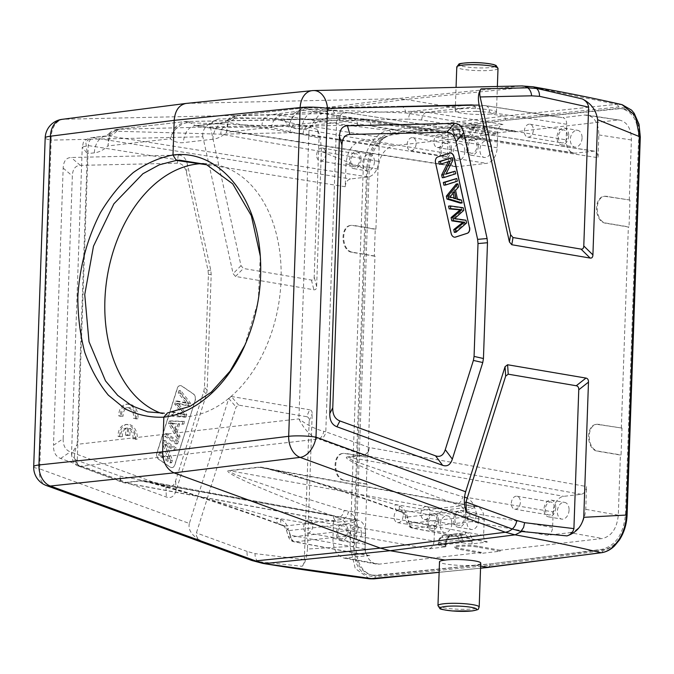 <?xml version="1.0" encoding="UTF-8"?>
<svg xmlns="http://www.w3.org/2000/svg" width="674" height="674" viewBox="0 0 674 674"><rect width="100%" height="100%" fill="white"/><g stroke="black" fill="none" stroke-linecap="round" stroke-linejoin="round"><path stroke-width="0.51" stroke-dasharray="3.37 2.53" d="M135.28 418.259A8.492 6.108 83.5 0 0 128.279 407.593A8.492 6.108 83.5 0 0 123.123 416.195L120.478 415.748A12.132 8.728 -96.5 0 1 127.858 403.979A12.132 8.728 -96.5 0 1 137.926 418.714L133.604 418.453A8.492 6.108 83.5 0 0 126.602 407.787A8.492 6.108 83.5 0 0 121.455 416.389L123.123 416.195M195.064 400.373A4.853 3.488 83.5 0 0 193.177 393.86L181.845 386.151A4.853 3.488 83.5 0 0 179.933 385.638A4.853 3.488 83.5 0 0 177.245 388.258L156.89 452.869A4.853 3.488 83.5 0 0 158.769 459.373L170.109 467.082A4.853 3.488 83.5 0 0 172.013 467.596A4.853 3.488 83.5 0 0 174.701 464.976L195.224 400.356L174.869 464.959A4.853 3.488 -96.5 0 1 172.182 467.579A4.853 3.488 -96.5 0 1 170.269 467.065L158.938 459.356A4.853 3.488 -96.5 0 1 157.059 452.844L177.414 388.241A4.853 3.488 -96.5 0 1 180.101 385.621A4.853 3.488 -96.5 0 1 182.014 386.135L193.345 393.843A4.853 3.488 -96.5 0 1 195.224 400.356M63.171 438.715C63.019 445.581 65.395 449.971 70.307 451.883L165.947 486.771C170.556 488.355 173.799 486.299 175.678 480.604L203.801 391.358L204.475 387.339L208.418 274.495L208.03 270.299L186.437 172.603C184.971 166.335 181.913 163.209 177.245 163.209L80.307 165.366C75.328 165.593 72.674 169.123 72.345 175.965L63.171 438.715L53.49 445.295C53.339 452.161 55.715 456.551 60.626 458.463L166.301 497.016C170.918 498.591 174.162 496.536 176.032 490.841L206.48 394.239L207.145 390.229L211.189 274.444L210.81 270.249L187.431 164.498C185.973 158.238 182.907 155.104 178.239 155.113L71.141 157.489C66.153 157.716 63.499 161.246 63.171 168.087L53.49 445.295M129.888 435.455L127.26 435.008L127.504 427.998A8.492 6.108 83.5 0 0 122.415 436.6L119.761 436.145A12.132 8.728 -96.5 0 1 127.15 424.376A12.132 8.728 -96.5 0 1 137.218 439.111L134.564 438.664A8.492 6.108 83.5 0 0 130.133 428.445L129.888 435.455L128.212 435.648L125.583 435.202L127.26 435.008M179.756 403.701A2435.558 1751.987 -96.5 0 1 189.638 405.622L190.43 403.103L180.649 390.44L179.857 392.959A541.744 389.698 83.5 0 0 188.408 403.212A175.164 125.996 83.5 0 0 186.1 402.648L177.329 400.988L176.394 403.97L184.845 414.721A70.804 50.929 83.5 0 0 182.081 413.971L173.884 411.94L173.092 414.426L186.041 417.021L186.791 414.636A4995.654 3593.574 83.5 0 0 178.265 403.355A33.279 23.935 83.5 0 0 179.756 403.701L178.079 403.894A33.279 23.935 -96.5 0 1 176.588 403.541A4995.654 3593.574 -96.5 0 1 185.123 414.83L184.373 417.214L171.423 414.62L172.207 412.126L180.413 414.165A70.804 50.929 -96.5 0 1 183.168 414.914L174.718 404.156L175.653 401.182L184.432 402.833A175.164 125.996 -96.5 0 1 186.732 403.406A541.744 389.698 -96.5 0 1 178.189 393.144L178.981 390.634L188.754 403.288L187.962 405.815A2435.558 1751.987 83.5 0 0 178.079 403.894M178.399 441.268L167.068 433.559L166.284 436.027L177.624 443.736L178.399 441.268L176.731 441.453L175.948 443.93L164.616 436.221L165.391 433.753L176.731 441.453M176.259 448.058L164.928 440.349L164.127 442.885L169.941 458.733L161.035 452.684L160.294 455.051L171.634 462.76L172.426 460.224L166.604 444.368L175.518 450.426L176.259 448.058L174.591 448.252L173.841 450.62L164.936 444.562L170.758 460.418L169.958 462.954L158.617 455.245L159.367 452.877L168.264 458.927L162.451 443.079L163.251 440.543L174.591 448.252M184.659 421.418L171.061 420.871L170.227 423.533L179.158 438.875L180.042 436.061L177.296 431.554L179.747 423.752L183.833 424.039L184.659 421.418L182.983 421.612L182.157 424.232L178.079 423.946L175.619 431.748L178.366 436.255L177.481 439.069L168.551 423.727L169.393 421.065L182.983 421.612M186.791 414.636L185.123 414.83M178.265 403.355L176.588 403.541M186.041 417.021L184.373 417.214M173.092 414.426L171.423 414.62M172.207 412.126L173.884 411.94M180.413 414.165L182.081 413.971M184.845 414.721L183.168 414.914M176.394 403.97L174.718 404.156M175.653 401.182L177.329 400.988M184.432 402.833L186.1 402.648M188.408 403.212L186.732 403.406M179.857 392.959L178.189 393.144M180.649 390.44L178.981 390.634M190.43 403.103L188.754 403.288M187.962 405.815L189.638 405.622M166.284 436.027L164.616 436.221M177.624 443.736L175.948 443.93M167.068 433.559L165.391 433.753M179.747 423.752L178.079 423.946M183.833 424.039L182.157 424.232M172.721 423.617A18.569 13.354 -96.5 0 1 170.185 423.154A124.471 89.541 -96.5 0 1 174.633 430.155L176.63 423.828L172.721 423.617L176.63 423.828M178.307 423.634L176.31 429.961L174.633 430.164M176.31 429.961A124.471 89.541 83.5 0 0 171.862 422.96L170.185 423.154M171.862 422.96A18.569 13.354 83.5 0 0 174.389 423.424M177.296 431.554L175.619 431.748M180.042 436.061L178.366 436.255M179.158 438.875L177.481 439.069M170.227 423.533L168.551 423.727M171.061 420.871L169.393 421.065M166.604 444.368L164.936 444.562M175.518 450.426L173.841 450.62M172.426 460.224L170.758 460.418M171.634 462.76L169.958 462.954M160.294 455.051L158.617 455.245M161.035 452.684L159.367 452.877M169.941 458.733L168.264 458.927M164.127 442.885L162.451 443.079M164.928 440.349L163.251 440.543M238.63 405.116L231.317 396.464L228.764 398.41L189.352 523.462L39.707 468.877L51.182 140.125L202.857 136.763L233.12 273.661L235.504 276.45L313.873 289.769C315.592 290.014 316.51 288.961 316.628 286.618L321.346 151.423L363.261 168.365L350.05 546.454L307.462 549.024L312.188 413.828C312.231 411.469 311.396 410.121 309.678 409.784L306.662 416.684L238.63 405.116L236.077 407.062L196.412 532.932C195.612 536.302 197.962 539.461 203.464 542.401L249.388 559.159A19.411 12.688 -70 0 0 251.697 560.439M231.317 396.464L309.678 409.784M218.25 119.02C212.563 121.286 210.002 124.243 210.549 127.892L241.014 265.682L243.398 268.471L311.43 280.039C313.157 280.283 314.076 279.23 314.194 276.888L319.038 138.069L271.454 127.529L272.54 122.634L275.118 118.851L274.326 118.7L264.789 117.992L218.25 119.02C206.884 123.544 201.753 129.459 202.857 136.763M258.049 561.535C255.977 559.867 254.974 557.221 255.033 553.615L247.173 551.45A9.706 6.344 110 0 0 249.388 559.159L258.841 561.669L302.129 566.295C304.85 563.885 306.628 558.123 307.462 549.024M186.15 103.425L312.904 90.602L520.935 85.986L396.042 98.741L405.841 99.466L280.999 115.364L274.326 118.691M189.352 523.462C187.76 530.202 192.461 536.521 203.464 542.401M306.662 416.684C308.38 417.021 309.214 418.369 309.164 420.728L304.319 559.546C303.966 563.135 303.233 565.385 302.129 566.295M533.193 86.794L530.733 86.71L616.634 104.327L503.925 116.139L389.041 130.444C376.058 131.674 363.766 149.763 363.261 168.365L366.673 168.466L353.471 546.555L350.05 546.454L355.24 568.485L369.47 578.798M374.053 578.781A2.426 1.736 84.3 0 0 375.224 576.75L490.006 565.292L602.809 550.633C616.533 546.976 624.41 535.173 626.441 515.231L639.643 137.142C639.011 117.546 631.9 107.511 618.302 107.023L505.593 118.835L505.551 120.275L391.24 134.514C377.55 138.119 369.689 149.679 367.667 169.191L354.524 545.603C354.785 562.158 360.506 571.999 371.686 575.116L375.848 575.251L490.057 563.852L490.006 565.292L488.549 567.398M321.346 151.423C321.169 141.793 319.847 134.429 317.387 129.324L319.038 138.069M317.387 129.324L275.118 118.851M490.773 113.906C479.003 115.574 454.327 113.4 455.245 110.772C455.354 109.963 457.258 109.323 460.957 108.834C472.71 107.469 497.387 109.811 496.468 112.213C496.367 112.946 494.463 113.51 490.773 113.906L503.925 116.139L505.601 118.835L390.709 133.14A2.426 1.727 -97.1 0 0 389.041 130.444C350.219 125.777 314.202 120.747 280.999 115.364L271.201 114.639L396.042 98.741L186.951 103.375L63.171 119.256L271.201 114.639A19.411 13.455 -91.3 0 0 264.789 117.992A9.706 6.723 88.7 0 0 262.001 126.754L271.454 127.529M460.957 108.834L405.841 99.466L530.733 86.71L520.935 85.986A19.411 13.455 -91.3 0 1 521.676 85.935M622.346 104.731L616.634 104.327A2.426 1.761 -96 0 1 618.302 107.023M371.703 575.116L373.11 575.352A32.529 22.116 99.6 0 0 377.238 575.486L490.411 563.911L602.295 549.268C615.741 545.62 623.467 534.035 625.464 514.515L638.607 138.103C638.362 121.547 632.751 111.732 621.773 108.649L617.687 108.522L505.551 120.275L392.622 134.749A32.529 22.116 99.6 0 0 369.259 169.46L356.116 545.873L354.524 545.595M373.11 575.352A32.529 22.116 99.6 0 1 356.116 545.873M621.79 108.657L623.197 108.893A32.529 22.116 99.6 0 0 619.077 108.758L505.896 120.334M623.197 108.893A32.529 22.116 99.6 0 1 640.19 138.372L638.607 138.111M490.411 563.911L603.685 549.504A32.529 22.116 99.6 0 0 627.047 514.784L640.19 138.372M332.922 538.358C333.082 549.386 336.832 555.974 344.195 558.131L368.83 555.603C366.378 554.887 365.123 552.688 365.072 549.015L365.62 533.42A14.567 9.908 -80.4 0 0 358.088 520.227A14.567 9.908 -80.4 0 0 356.074 520.159L337.48 522.148C335.029 521.432 333.773 519.233 333.723 515.559L332.922 538.358L364.912 544.263C365.072 555.292 368.821 561.88 376.185 564.037L379.235 564.138L481.472 552.402L481.438 553.362L500.192 551.206L500.226 550.245L602.463 538.518C611.647 536.159 616.921 528.382 618.294 515.189L620.392 455.043L597.754 451.243C586.254 450.021 585.234 424.906 596.659 424.308L622.001 428.083L621.057 454.967L620.392 455.043M621.327 428.159L628.353 227.012L605.715 223.22C594.215 221.999 593.196 196.875 604.62 196.277L629.963 200.052L629.027 226.936L628.353 227.012M629.289 200.127L631.395 139.981C631.218 128.776 627.368 122.171 619.844 120.166L584.526 115.043L562.841 117.655C565.343 118.321 566.632 120.528 566.691 124.26L566.143 139.855A14.567 9.908 -80.4 0 0 573.835 153.074A14.567 9.908 -80.4 0 0 575.697 153.108L594.19 151.111C596.701 151.776 597.981 153.984 598.04 157.716L598.841 134.918C598.664 123.704 594.813 117.099 587.29 115.094L584.526 115.043M364.912 544.263L367.018 484.117L366.344 484.193L367.288 457.309L367.953 457.233L374.98 256.086L374.306 256.162L375.25 229.286L375.915 229.202L378.021 169.064C379.386 155.863 384.66 148.086 393.843 145.727L496.081 134L496.115 133.039L514.869 130.882L514.835 131.843L617.081 120.115M622.001 428.083L597.324 424.232C585.9 424.822 586.928 449.946 598.428 451.167L621.057 454.967M629.963 200.052L605.294 196.201C593.861 196.8 594.889 221.923 606.389 223.145L629.027 226.936M569.943 532.679C579.118 530.32 584.392 522.544 585.765 509.342L586.557 486.544C586.102 490.942 584.341 493.536 581.283 494.32L563.708 496.334A14.567 9.908 -80.4 0 0 553.152 511.903L552.604 527.489C552.149 531.896 550.397 534.482 547.33 535.274L569.943 532.679L602.463 538.518M496.081 134L473.62 130.453C470.873 129.998 469.466 129.509 469.416 128.987C468.952 127.411 484.454 126.948 492.374 128.296L492.408 127.335L514.869 130.882M496.115 133.039L473.654 129.492C470.907 129.037 469.5 128.549 469.449 128.026C468.986 126.451 484.488 125.987 492.408 127.335M514.835 131.843L492.374 128.296M361.828 140.596C352.645 142.955 347.371 150.732 345.998 163.925L345.206 186.732C345.661 182.334 347.422 179.739 350.48 178.955L368.055 176.942A14.567 9.908 -80.4 0 0 378.611 161.372L379.159 145.778C379.614 141.38 381.374 138.785 384.433 138.002L361.828 140.596L393.843 145.727M367.018 484.117L344.751 480.276C333.445 479.037 332.451 453.914 343.689 453.332L367.288 457.309M366.344 484.193L344.085 480.351C332.771 479.113 331.785 453.99 343.015 453.417L345.021 453.476M367.953 457.233L345.695 453.391M374.98 256.086L352.713 252.253C341.406 251.006 340.412 225.883 351.651 225.31L375.25 229.286M374.306 256.162L352.047 252.329C340.732 251.082 339.747 225.958 350.986 225.386L352.982 225.445M375.915 229.202L353.656 225.369M78.344 466.004C74.772 465.296 72.497 461.404 71.511 454.318L75.564 459.794L78.302 465.928L80.29 466.349C73.837 463.375 72.792 456.037 77.173 444.334L71.511 454.318L82.245 147.084L87.317 153.647L85.766 142.046L90.939 137.698L108.944 136.005L113.021 134.547L116.754 131.236L114.917 131.16L118.06 129.265L294.765 124.875L308.431 125.827L384.433 138.002M179.326 160.142L88.252 145.55L82.245 147.075C84.082 141.826 81.419 141.119 90.939 137.69L106.189 135.937A19.411 13.96 -96.5 0 1 108.944 136.005L368.055 176.942M307.209 109.095L303.233 107.966L294.201 113.165L288.851 125.162C292.474 115.279 298.599 109.921 307.209 109.095L309.046 109.171L314.32 112.128L332.004 110.401L329.064 110.368L318.777 115.271L309.054 128.203L298.902 418.883C304.176 429.507 310.739 436.213 318.608 439.001C321.178 438.033 322.913 435.471 323.832 431.301C315.483 429.195 307.167 425.058 298.902 418.883L77.173 444.334L87.317 153.647L94.368 152.838A37.104 25.233 -80.4 0 0 107.899 145.929L109.34 133.435L114.917 131.16M379.159 145.778L303.157 133.604A7.279 5.004 99.1 0 1 308.431 125.827L366.092 119.205L352.207 118.279L294.765 124.875A7.279 5.089 -91.2 0 0 290.182 132.694L220.87 134.185L116.754 131.236A7.279 4.162 88 0 1 119.273 129.231M378.611 161.372L220.87 134.185A7.279 5.089 88.8 0 1 225.453 126.358M443.366 131.245L444.284 131.262C446.795 131.927 448.075 134.126 448.134 137.867L447.587 153.461A14.567 9.908 -80.4 0 0 455.279 166.68A14.567 9.908 -80.4 0 0 457.141 166.714L486.611 163.335A14.567 9.908 -80.4 0 0 497.168 147.766L497.707 132.18C498.17 127.774 499.923 125.187 502.989 124.395L486.552 126.282L476.737 125.204L453.442 127.883L460.468 129.147L443.366 131.245L366.092 119.205A7.279 4.912 98.9 0 1 367.069 119.231A7.279 4.912 98.9 0 1 370.86 125.827L448.134 137.867M357.667 124.951A7.279 4.996 -91.3 0 0 352.553 118.262A7.279 4.996 -91.3 0 0 352.207 118.279L281.732 119.896A7.279 4.996 88.7 0 1 282.052 119.879A7.279 4.996 88.7 0 1 287.2 126.569L357.667 124.951L370.86 125.827M281.732 119.896L186.706 121.488A7.279 5.805 89.7 0 1 187.153 121.463A7.279 5.805 89.7 0 1 190.498 122.778L287.2 126.569L447.587 153.461M188.653 122.702L190.498 122.778L195.494 125.684L198.03 125.777A19.411 13.96 83.5 0 0 195.266 125.718A19.411 13.96 83.5 0 0 183.454 142.618A37.104 25.233 -80.4 0 1 170.295 138.768C172.199 129.745 182.46 122.272 188.653 122.702L184.676 121.573L175.644 126.763L170.295 138.768L107.899 145.929L110.022 134.303L117.175 129.324L185.906 121.488L352.519 118.262L367.001 119.222L444.276 131.262M227.896 119.812L224.737 122.331A19.411 13.96 -96.5 0 0 212.925 139.232A37.104 25.233 -80.4 0 0 226.456 132.323L227.905 119.812L236.616 115.658L303.233 107.975L235.732 115.717L413.322 111.269L426.987 112.221L484.648 105.599L470.755 104.681L413.322 111.269A7.279 5.089 -91.2 0 0 408.739 119.096L339.426 120.579L233.474 117.554M455.279 166.68L195.266 125.718L224.737 122.331A19.411 13.96 -96.5 0 1 227.5 122.398L231.578 120.949L235.31 117.63A7.279 4.162 88 0 1 237.829 115.625M497.168 147.766L339.426 120.579A7.279 5.089 88.8 0 1 344.01 112.752M400.634 106.273A7.279 4.996 88.7 0 1 405.748 112.962L476.223 111.345A7.279 4.996 -91.3 0 0 471.109 104.655A7.279 4.996 -91.3 0 0 470.755 104.681L400.289 106.298A7.279 4.996 88.7 0 1 400.609 106.273L471.075 104.655L485.558 105.616L562.832 117.655M400.289 106.298L305.263 107.891A7.279 5.805 89.7 0 1 305.71 107.865A7.279 5.805 89.7 0 1 309.046 109.171L405.748 112.962L566.143 139.855M235.732 115.717L228.57 120.697L226.456 132.323L288.851 125.162A37.104 25.233 -80.4 0 0 302.003 129.012L309.054 128.203C316.662 120.486 329.434 115.844 336.773 117.032L598.04 157.716M358.088 520.227L145.668 481.506L140.664 480.958L124.884 482.769A7.279 4.988 100.5 0 1 123.856 482.736A7.279 4.988 100.5 0 1 120.107 476.139A7.279 4.802 -69.8 0 0 122.66 482.399A7.279 4.802 -69.8 0 0 124.201 482.576A7.279 5.232 83.5 0 0 124.884 482.769L338.491 522.182M356.074 520.159L140.664 480.958A7.279 5.232 -96.5 0 1 139.981 480.773C147.303 479.206 216.127 500.597 280.704 524.515A7.279 4.802 110.2 0 1 279.162 524.338L255.522 515.779L187.692 492.997L167.169 486.864L145.727 481.522L280.772 519.612A7.279 4.802 -69.8 0 0 283.248 525.846M279.095 524.305A7.279 4.802 110.2 0 1 276.61 518.079L365.62 533.42M458.901 540.236L462.238 540.354L462.162 542.646L468.556 543.792L471.969 543.918L487.386 541.997C484.935 541.281 483.679 539.082 483.629 535.409L484.176 519.814A14.567 9.908 -80.4 0 0 476.644 506.621A14.567 9.908 -80.4 0 0 474.622 506.562L445.152 509.94A14.567 9.908 -80.4 0 0 434.595 525.501L434.056 541.096L358.096 527.456L356.057 520.994A7.279 1.281 162.5 0 1 346.267 524.01L348.306 530.48A7.279 5.232 -96.5 0 0 352.822 535.232L295.145 541.854A7.279 5.232 83.5 0 1 290.629 537.094L288.624 530.632L284.858 526.049L342.367 519.452L346.267 524.01L288.624 530.632A7.279 1.314 162.8 0 1 286.492 530.345A7.279 1.314 162.8 0 1 288.371 528.761L290.376 535.232A7.279 1.314 -17.2 0 0 288.489 536.816A7.279 1.314 -17.2 0 0 290.629 537.094L348.306 530.48A7.279 1.281 -17.5 0 0 358.096 527.456A7.279 4.895 100.2 0 1 352.822 535.232L428.782 548.872L445.885 546.766L438.858 545.317L438.151 544.297L438.808 542.545L438.21 542.747L438.942 543.025L438.858 545.317L462.162 542.646L458.826 540.144A4.743 3.227 -80.4 0 0 455.717 535.931L442.321 537.464A2.426 1.744 -96.5 0 1 443.795 535.35A2.426 1.744 -96.5 0 1 444.141 535.358L450.485 536.361A7.245 4.929 -80.4 0 0 445.236 544.112L438.942 543.025A7.17 4.878 -80.4 0 1 444.141 535.358L457.536 533.825L463.881 534.827L450.485 536.361A2.426 1.744 -96.5 0 0 450.83 536.369C448.437 536.698 446.811 539.369 445.969 544.381L445.236 544.112L445.152 546.479M338.137 517.918L342.367 519.452A7.279 4.71 -70.2 0 0 348.323 511.861L344.094 510.328A7.279 4.71 109.8 0 1 338.137 517.918C272.06 494.177 218.713 471.008 229.067 470.545L258.538 467.166C265.859 465.599 334.683 486.99 399.252 510.909A7.279 4.802 110.2 0 1 397.719 510.732L401.881 512.265A7.279 4.802 -69.8 0 0 403.414 512.442L460.923 505.845L464.824 510.412L407.18 517.025L403.414 512.442L399.252 510.909M139.981 480.773L124.201 482.576L81.352 466.779A7.279 4.802 110.2 0 1 79.81 466.602A7.279 4.802 110.2 0 1 77.257 460.334L88.252 145.55C88.698 141.161 90.459 138.574 93.526 137.774L350.48 178.955M347.616 456.938C337.27 457.402 390.608 480.57 456.694 504.321A7.279 4.71 109.8 0 0 462.65 496.73L411.191 480.789L357.203 462.128C351.921 460.35 348.955 458.691 348.298 457.124A7.279 5.232 83.5 0 1 347.616 456.938L363.396 455.127A7.279 4.71 -70.2 0 0 369.36 447.536A7.279 4.895 100.2 0 1 364.086 455.321A7.279 5.232 -96.5 0 1 363.396 455.127L319.821 439.406A7.279 4.71 109.8 0 0 325.786 431.815L323.832 431.301M401.881 512.265C402.176 511.726 403.229 513.217 405.04 516.747A7.279 1.314 162.8 0 0 407.18 517.025L409.185 523.487A7.279 5.232 83.5 0 0 413.701 528.248A7.279 4.988 100.5 0 1 412.682 528.214A7.279 4.988 100.5 0 1 408.933 521.625A7.279 1.314 -17.2 0 0 407.045 523.209A7.279 1.314 -17.2 0 0 409.185 523.487L466.863 516.874A7.279 1.281 -17.5 0 0 476.653 513.858A7.279 4.895 100.2 0 1 471.379 521.634L547.33 535.274M397.643 510.707A7.279 4.802 110.2 0 1 395.166 504.472L399.328 506.006C402.841 507.446 405.377 510.496 406.928 515.155L408.966 521.693M474.622 506.562L259.22 467.352L264.275 467.916L395.166 504.472L484.176 519.814M434.595 525.501L344.094 510.328L292.634 494.387L238.655 475.734C233.373 473.957 230.398 472.289 229.75 470.73A7.279 5.232 83.5 0 1 229.067 470.545M434.056 541.096C433.593 545.493 431.84 548.088 428.782 548.872M369.849 555.637L295.145 541.854A7.279 4.988 100.5 0 1 294.125 541.82A7.279 4.988 100.5 0 1 290.376 535.232L290.41 535.299M453.29 129.796A4.743 3.227 -80.4 0 0 456.408 134.008L469.803 132.466A4.743 3.227 -80.4 0 0 473.241 127.504L453.29 129.796L452.675 128.355L453.13 127.866L453.358 130.175A7.17 4.878 -80.4 0 0 457.065 136.67A7.17 4.878 -80.4 0 0 458.059 136.704L464.403 137.858L477.799 136.317A7.245 4.929 -80.4 0 0 483.056 128.574L483.132 126.207M473.241 127.504L476.737 125.204L476.653 127.504L486.468 128.675L486.552 126.282M491.632 148.406A8.492 5.771 99.6 0 1 484.353 157.446A8.492 5.771 99.6 0 1 480.082 148.112A8.492 5.771 99.6 0 1 487.201 140.706A8.492 5.771 99.6 0 1 491.632 148.406M464.841 151.482A8.492 5.771 99.6 0 1 457.562 160.522A8.492 5.771 99.6 0 1 453.29 151.187A8.492 5.771 99.6 0 1 460.409 143.781A8.492 5.771 99.6 0 1 464.841 151.482M478.304 146.14A8.492 5.771 99.6 0 1 471.025 155.18A8.492 5.771 99.6 0 1 466.585 147.488A8.492 5.771 99.6 0 1 473.864 138.44A8.492 5.771 99.6 0 1 478.304 146.14M467.925 147.328A6.555 4.457 -80.4 0 0 471.345 153.268A6.555 4.457 -80.4 0 0 476.838 147.555A6.555 4.457 -80.4 0 0 473.544 140.352A6.555 4.457 -80.4 0 0 467.925 147.328M433.896 141.548A6.555 4.457 99.6 0 1 439.515 134.573A6.555 4.457 99.6 0 1 442.81 141.776A6.555 4.457 99.6 0 1 437.316 147.488A6.555 4.457 99.6 0 1 433.896 141.548M451.513 149.215A8.492 5.771 99.6 0 1 444.225 158.255A8.492 5.771 99.6 0 1 439.793 150.555A8.492 5.771 99.6 0 1 447.073 141.515A8.492 5.771 99.6 0 1 451.513 149.215M441.133 150.403A6.555 4.457 -80.4 0 0 444.554 156.343A6.555 4.457 -80.4 0 0 450.047 150.631A6.555 4.457 -80.4 0 0 446.752 143.427A6.555 4.457 -80.4 0 0 441.133 150.403M407.104 144.624A6.555 4.457 99.6 0 1 412.724 137.639A6.555 4.457 99.6 0 1 416.018 144.851A6.555 4.457 99.6 0 1 410.525 150.563A6.555 4.457 99.6 0 1 407.104 144.624M478.641 520.446A8.492 5.771 99.6 0 1 471.362 529.494A8.492 5.771 99.6 0 1 467.09 520.151A8.492 5.771 99.6 0 1 474.201 512.754A8.492 5.771 99.6 0 1 478.641 520.446M451.85 523.521A8.492 5.771 99.6 0 1 444.57 532.57A8.492 5.771 99.6 0 1 440.299 523.226A8.492 5.771 99.6 0 1 447.41 515.821A8.492 5.771 99.6 0 1 451.85 523.521M465.313 518.18A8.492 5.771 99.6 0 1 458.025 527.228A8.492 5.771 99.6 0 1 453.594 519.528A8.492 5.771 99.6 0 1 460.873 510.488A8.492 5.771 99.6 0 1 465.313 518.18M454.933 519.376A6.555 4.457 -80.4 0 0 458.354 525.316A6.555 4.457 -80.4 0 0 463.847 519.603A6.555 4.457 -80.4 0 0 460.553 512.4A6.555 4.457 -80.4 0 0 454.933 519.376M420.905 513.588A6.555 4.457 99.6 0 1 426.524 506.612A6.555 4.457 99.6 0 1 429.818 513.815A6.555 4.457 99.6 0 1 424.325 519.528A6.555 4.457 99.6 0 1 420.905 513.588M438.521 521.255A8.492 5.771 99.6 0 1 431.234 530.303A8.492 5.771 99.6 0 1 426.802 522.603A8.492 5.771 99.6 0 1 434.081 513.554A8.492 5.771 99.6 0 1 438.521 521.255M428.142 522.451A6.555 4.457 -80.4 0 0 431.562 528.391A6.555 4.457 -80.4 0 0 437.055 522.679A6.555 4.457 -80.4 0 0 433.761 515.475A6.555 4.457 -80.4 0 0 428.142 522.451M394.113 516.663A6.555 4.457 99.6 0 1 399.733 509.687A6.555 4.457 99.6 0 1 403.027 516.891A6.555 4.457 99.6 0 1 397.534 522.603A6.555 4.457 99.6 0 1 394.113 516.663M442.321 537.464A4.743 3.227 -80.4 0 0 438.884 542.435L438.808 542.545M569.067 510.075A8.492 5.771 99.6 0 1 561.779 519.115A8.492 5.771 99.6 0 1 557.516 509.78A8.492 5.771 99.6 0 1 564.627 502.374A8.492 5.771 99.6 0 1 569.067 510.075M555.738 507.808A8.492 5.771 99.6 0 1 548.451 516.848A8.492 5.771 99.6 0 1 544.011 509.148A8.492 5.771 99.6 0 1 551.298 500.108A8.492 5.771 99.6 0 1 555.738 507.808M545.35 508.996A6.555 4.457 -80.4 0 0 548.779 514.936A6.555 4.457 -80.4 0 0 554.264 509.224A6.555 4.457 -80.4 0 0 550.97 502.02A6.555 4.457 -80.4 0 0 545.35 508.996M511.33 503.217A6.555 4.457 99.6 0 1 516.95 496.233A6.555 4.457 99.6 0 1 520.244 503.444A6.555 4.457 99.6 0 1 514.751 509.156A6.555 4.457 99.6 0 1 511.33 503.217M361.424 533.901A8.492 5.771 99.6 0 1 354.145 542.949A8.492 5.771 99.6 0 1 349.873 533.606A8.492 5.771 99.6 0 1 356.993 526.2A8.492 5.771 99.6 0 1 361.424 533.901M348.096 531.634A8.492 5.771 99.6 0 1 340.817 540.683A8.492 5.771 99.6 0 1 336.377 532.982A8.492 5.771 99.6 0 1 343.664 523.934A8.492 5.771 99.6 0 1 348.096 531.634M337.716 532.822A6.555 4.457 -80.4 0 0 341.137 538.762A6.555 4.457 -80.4 0 0 346.63 533.05A6.555 4.457 -80.4 0 0 343.336 525.846A6.555 4.457 -80.4 0 0 337.716 532.822M303.688 527.043A6.555 4.457 99.6 0 1 309.307 520.067A6.555 4.457 99.6 0 1 312.601 527.27A6.555 4.457 99.6 0 1 307.117 532.982A6.555 4.457 99.6 0 1 303.688 527.043M374.424 161.853A8.492 5.771 99.6 0 1 367.136 170.901A8.492 5.771 99.6 0 1 362.865 161.558A8.492 5.771 99.6 0 1 369.984 154.152A8.492 5.771 99.6 0 1 374.424 161.853M361.087 159.586A8.492 5.771 99.6 0 1 353.808 168.635A8.492 5.771 99.6 0 1 349.368 160.934A8.492 5.771 99.6 0 1 356.656 151.894A8.492 5.771 99.6 0 1 361.087 159.586M350.707 160.783A6.555 4.457 -80.4 0 0 354.128 166.722A6.555 4.457 -80.4 0 0 359.621 161.01A6.555 4.457 -80.4 0 0 356.327 153.807A6.555 4.457 -80.4 0 0 350.707 160.783M316.679 154.995A6.555 4.457 99.6 0 1 322.298 148.019A6.555 4.457 99.6 0 1 325.593 155.222A6.555 4.457 99.6 0 1 320.108 160.934A6.555 4.457 99.6 0 1 316.679 154.995M582.058 138.027A8.492 5.771 99.6 0 1 574.77 147.075A8.492 5.771 99.6 0 1 570.507 137.732A8.492 5.771 99.6 0 1 577.618 130.326A8.492 5.771 99.6 0 1 582.058 138.027M568.73 135.76A8.492 5.771 99.6 0 1 561.442 144.809A8.492 5.771 99.6 0 1 557.01 137.108A8.492 5.771 99.6 0 1 564.29 128.06A8.492 5.771 99.6 0 1 568.73 135.76M558.35 136.957A6.555 4.457 -80.4 0 0 561.771 142.896A6.555 4.457 -80.4 0 0 567.255 137.184A6.555 4.457 -80.4 0 0 563.961 129.972A6.555 4.457 -80.4 0 0 558.35 136.957M524.321 131.169A6.555 4.457 99.6 0 1 529.941 124.193A6.555 4.457 99.6 0 1 533.235 131.396A6.555 4.457 99.6 0 1 527.742 137.108A6.555 4.457 99.6 0 1 524.321 131.169M500.226 550.245L477.782 546.167C469.871 544.617 454.377 544.971 454.832 546.681C454.883 547.254 456.281 547.802 459.028 548.316L458.994 549.276L481.438 553.362M481.472 552.402L459.028 548.316M500.192 551.206L477.748 547.128C469.837 545.578 454.343 545.932 454.798 547.642C454.849 548.215 456.247 548.762 458.994 549.276M75.564 459.794L120.107 476.139L333.723 515.559M203.624 163.588A127.63 86.786 99.6 0 1 280.839 284.639A127.63 86.786 99.6 0 1 188.552 416.498A127.63 86.786 99.6 0 1 161.238 413.322M480.722 563.22C480.613 564.02 478.709 564.669 475.018 565.157L480.621 566.109M475.018 565.157C463.257 566.522 438.589 564.18 439.499 561.779M601.385 552.739A2.426 1.761 82.6 0 0 602.809 550.633M627.098 515.02L626.441 515.231M640.3 136.932L639.643 137.142M449.988 153.04A4.853 3.488 83.5 0 0 449.903 153.049A4.853 3.488 83.5 0 0 449.415 153.158L437.679 156.941A4.853 3.488 83.5 0 0 435.37 162.737L450.999 233.465A4.853 3.488 83.5 0 0 454.908 237.206A4.853 3.488 83.5 0 0 454.992 237.189M448.547 206.126L461.522 207.946L462.103 210.549A4995.654 3593.574 -96.5 0 1 452.886 218.823A33.279 23.935 -96.5 0 1 454.386 218.974A2435.558 1751.987 83.5 0 0 464.285 220.423L464.891 223.178L454.352 232.378M450.459 157.868L451.075 160.648L444.217 174.347L446.095 173.74M453.442 171.373L454.015 173.959L442.279 177.751M448.303 161.693L439.296 164.245M455.06 178.694L455.658 181.399L443.922 185.182M456.239 184.019L456.913 187.094L453.888 190.624L455.776 199.159L459.828 200.254L460.46 203.127M464.891 223.178L466.568 222.984M465.961 220.23L464.285 220.423M452.886 218.823L454.562 218.629M462.103 210.549L463.779 210.355M461.522 207.946L463.198 207.752M448.505 161.28L450.181 161.086M454.015 173.959L455.691 173.766M444.217 174.347L445.893 174.153M451.075 160.648L452.743 160.454M455.658 181.399L457.334 181.205M453.122 193.261L452.81 191.863A124.471 89.541 -96.5 0 1 447.924 197.28L449.592 197.086M447.924 197.28A18.569 13.354 -96.5 0 1 450.459 197.676L454.335 198.788L456.012 198.594M452.81 191.854L454.478 191.66M454.335 198.788L454.183 198.072M459.828 200.254L461.505 200.068M455.776 199.159L457.452 198.965M453.888 190.624L455.565 190.43M456.913 187.094L458.59 186.9M125.583 435.202L125.827 428.192A8.492 6.108 83.5 0 0 120.739 436.794L118.085 436.339A12.132 8.728 -96.5 0 1 125.474 424.569A12.132 8.728 -96.5 0 1 135.541 439.305L132.888 438.858A8.492 6.108 83.5 0 0 128.456 428.639L128.212 435.648M128.456 428.639L130.133 428.445M125.827 428.192L127.504 427.998M120.739 436.794L122.415 436.6M118.085 436.339L119.761 436.145M135.541 439.305L137.218 439.111M132.888 438.858L134.564 438.664M121.455 416.389L118.801 415.934A12.132 8.728 -96.5 0 1 126.19 404.164A12.132 8.728 -96.5 0 1 136.249 418.908L133.604 418.453M136.249 418.908L137.926 418.714M118.801 415.934L120.478 415.748M244.409 346.352L258.26 301.354L260.282 256.069M60.626 458.463L70.307 451.883M178.239 155.113L177.245 163.209M186.437 172.603L187.431 164.498M210.81 270.249L208.03 270.299M208.418 274.495L211.189 274.444M207.145 390.229L204.475 387.339M203.801 391.358L206.48 394.239M176.032 490.841L175.678 480.604M165.947 486.771L166.301 497.016M63.171 168.087L72.345 175.965M80.307 165.366L71.141 157.489M311.43 280.039L313.873 289.769M235.504 276.45L243.398 268.471M241.014 265.682L233.12 273.661M210.549 127.892L262.001 126.754M316.628 286.618L314.194 276.888M228.764 398.41L236.077 407.062M33.7 466.661A19.411 2.755 -178 0 0 39.707 468.877A19.411 12.688 110 0 0 46.447 485.575M62.118 119.34A19.411 14.053 -97.3 0 1 63.171 119.256A19.411 13.455 88.7 0 0 51.182 140.125A19.411 2.755 2 0 1 45.183 137.917M258.858 561.678L262.767 563.397M247.173 551.45L196.412 532.932M304.319 559.546L255.033 553.615M309.164 420.728L312.188 413.828M353.471 546.555C354.145 566.185 361.39 576.253 375.224 576.75M498.002 68.403A20.624 2.932 2 0 1 492.298 70.214A20.624 2.932 2 0 1 469.677 70.138A20.624 2.932 2 0 1 456.778 66.962M494.724 66.692A18.198 2.586 2 0 1 490.63 67.518A18.198 2.586 2 0 1 460.165 65.479M390.709 133.14C376.715 136.788 368.703 148.566 366.673 168.466M377.246 575.486L375.856 575.251M369.259 169.477L367.667 169.199M392.63 134.741L391.249 134.514M619.069 108.758L617.679 108.522M627.047 514.776L625.464 514.506M603.677 549.504L602.286 549.268M597.754 451.243L598.428 451.167M599.363 424.283L598.689 424.359M607.325 196.26L606.659 196.336M618.294 515.189L585.765 509.342M473.654 129.492L473.62 130.453M598.841 134.918L631.395 139.981M378.021 169.064L345.998 163.925M379.235 564.138L347.245 558.232M344.085 480.351L344.751 480.276M352.047 252.329L352.713 252.253M345.206 186.732L205.688 164.372M94.368 152.838A19.411 13.96 -96.5 0 1 106.189 135.937L109.348 133.41M303.157 133.604L290.182 132.694M186.706 121.488L185.62 121.505M457.141 166.714L198.03 125.777L227.5 122.398L486.611 163.335M212.925 139.232L183.454 142.618M497.707 132.18L421.713 119.997L408.739 119.096M421.713 119.997A7.279 5.004 99.1 0 1 426.987 112.221L502.989 124.395M476.223 111.345L489.417 112.229A7.279 4.912 98.9 0 0 485.625 105.633A7.279 4.912 98.9 0 0 484.648 105.599L561.914 117.638M566.691 124.26L489.417 112.229M594.182 151.111L332.914 110.418L313.823 112.111A19.411 13.96 83.5 0 1 316.586 112.17L575.697 153.108M573.835 153.074L313.823 112.111A19.411 13.96 83.5 0 0 302.003 129.012M593.272 151.094L332.855 110.41M332.914 110.418L336.773 117.032L325.786 431.815L369.36 447.536L586.557 486.544M305.263 107.891L304.168 107.907M279.162 524.338L283.324 525.872A7.279 4.802 -69.8 0 0 284.858 526.049L280.704 524.515M280.772 519.612C284.285 521.053 286.821 524.102 288.371 528.761M356.057 520.994C354.482 516.335 351.904 513.293 348.323 511.861M81.352 466.779L80.29 466.349L318.608 439.001L319.821 439.406M552.604 527.489L476.653 513.858L474.614 507.396C473.03 502.728 470.452 499.687 466.88 498.255A7.279 4.71 -70.2 0 1 460.923 505.845L456.694 504.321M581.283 494.32L364.086 455.321L348.298 457.124L563.708 496.334M466.88 498.255L462.65 496.73L553.152 511.903M474.614 507.396A7.279 1.281 162.5 0 1 464.824 510.412L466.863 516.874A7.279 5.232 -96.5 0 0 471.379 521.634L413.701 528.248L488.406 542.031M483.629 535.409L408.933 521.625M487.378 541.997L412.682 528.214A7.279 7.279 0 0 1 407.045 523.209L405.04 516.747A7.279 1.314 162.8 0 1 406.928 515.155M399.328 506.006A7.279 4.802 -69.8 0 0 401.805 512.24M445.152 509.94L229.75 470.73L259.22 467.352A7.279 5.232 -96.5 0 1 258.538 467.166M365.072 549.015L290.376 535.232M473.316 127.386L476.653 127.504A7.17 4.878 -80.4 0 1 471.455 135.162L477.799 136.317A2.426 1.744 83.5 0 1 479.458 139.013A9.672 6.58 -80.4 0 0 486.468 128.675M453.223 129.694L452.625 129.897L453.358 130.175L459.651 131.262A7.245 4.929 -80.4 0 0 463.4 137.825A7.245 4.929 -80.4 0 0 464.403 137.858A2.426 1.744 83.5 0 1 466.054 140.554L479.458 139.013M459.735 128.886L459.651 131.262L460.384 131.531C460.527 135.297 461.53 137.395 463.4 137.825L457.065 136.67C454.141 135.845 452.658 133.587 452.625 129.897L452.675 128.355M459.794 129.357L459.719 131.75L460.384 131.531L460.468 129.155M456.408 134.008A2.426 1.744 83.5 0 0 458.059 136.704L471.455 135.162A2.426 1.744 83.5 0 1 469.803 132.466M459.719 131.75A9.672 6.58 -80.4 0 0 466.054 140.554M471.969 543.918L472.053 541.525A9.672 6.58 -80.4 0 0 465.709 532.721L452.313 534.255A9.672 6.58 -80.4 0 0 445.295 544.6L445.211 546.985M465.709 532.721A2.426 1.744 -96.5 0 1 464.226 534.836A2.426 1.744 -96.5 0 1 463.881 534.827A7.245 4.929 -80.4 0 1 464.807 534.844L450.83 536.369A2.426 1.744 -96.5 0 0 452.313 534.255M455.717 535.931A2.426 1.744 -96.5 0 1 457.191 533.816A2.426 1.744 -96.5 0 1 457.536 533.825A7.17 4.878 -80.4 0 1 458.455 533.842L464.807 534.844A7.245 4.929 -80.4 0 1 468.632 541.424L462.238 540.354A7.17 4.878 -80.4 0 0 458.455 533.842L443.795 535.35C440.451 536.133 438.589 538.602 438.21 542.747L438.151 544.297M458.826 540.144L438.884 542.435M472.053 541.525L468.632 541.424L468.556 543.792M445.295 544.6L445.969 544.381L445.885 546.766M477.748 547.128L477.782 546.167M605.715 223.22L606.389 223.145M439.136 572.285L480.554 568.157M437.965 605.589A20.624 2.932 -178 0 0 444.351 607.94A20.624 2.932 -178 0 0 473.485 608.841A20.624 2.932 -178 0 0 479.189 607.03M456.062 218.789L454.386 218.974M452.128 197.482L450.459 197.676M496.477 112.086L497.37 86.474M455.253 110.646L456.062 87.393M596.675 424.308L597.341 424.224M469.458 127.942L469.424 128.903M587.265 115.094L619.819 120.157M344.17 558.131L376.159 564.028M342.999 453.417L343.673 453.341M350.969 225.386L351.634 225.31M109.34 133.435C110.915 131.379 113.535 130.006 117.209 129.315L185.906 121.488M400.609 106.273L304.463 107.882M235.757 115.717C232.092 116.4 229.472 117.773 227.896 119.829M78.344 466.012L122.66 482.399A7.279 7.279 0 0 0 123.856 482.736L337.472 522.148M283.324 525.872C283.619 525.332 284.672 526.824 286.492 530.345L288.489 536.816A7.279 7.279 0 0 0 294.125 541.82L368.821 555.603M476.644 506.621L264.275 467.916L285.717 473.258L306.249 479.391L374.078 502.172L397.719 510.732M476.358 125.204L453.13 127.866M471.025 155.18L484.353 157.446M473.864 138.44L487.201 140.706M437.316 147.488L471.345 153.268M439.515 134.573L473.544 140.352M444.225 158.255L457.562 160.522M447.073 141.515L460.409 143.781M410.525 150.563L444.554 156.343M412.724 137.639L446.752 143.427M458.025 527.228L471.362 529.494M460.873 510.488L474.201 512.754M424.325 519.528L458.354 525.316M426.524 506.612L460.553 512.4M431.234 530.303L444.57 532.57M434.081 513.554L447.41 515.821M397.534 522.603L431.562 528.391M399.733 509.687L433.761 515.475M548.451 516.848L561.779 519.115M551.298 500.108L564.627 502.374M514.751 509.156L548.779 514.936M516.95 496.233L550.97 502.02M340.817 540.683L354.145 542.949M343.664 523.934L356.993 526.2M307.117 532.982L341.137 538.762M309.307 520.067L343.336 525.846M353.808 168.635L367.136 170.901M356.656 151.894L369.984 154.152M320.108 160.934L354.128 166.722M322.298 148.019L356.327 153.807M561.442 144.809L574.77 147.075M564.29 128.06L577.618 130.326M527.742 137.108L561.771 142.896M529.941 124.193L563.961 129.972M454.832 546.766L454.798 547.726M604.637 196.277L605.311 196.201M480.545 568.199L439.128 572.336M125.474 424.569L127.15 424.376M126.602 407.787L128.279 407.593M126.19 404.164L127.858 403.979M260.324 256.061L260.172 254.292"/><path stroke-width="1.01" d="M480.621 566.109L488.17 567.39L600.972 552.731C575.158 546.412 546.521 540.447 515.079 534.836L505.348 532.249L300.099 457.376A19.411 12.688 110 0 0 315.996 437.165L327.48 108.421A19.411 2.755 2 0 0 300.166 107.562L174.204 120.334L172.991 155.012C216.851 149.131 255.783 193.472 260.172 254.292C262.54 286.273 257.291 316.957 244.409 346.352C226.7 386.177 195.199 413.853 163.841 417.122L162.628 451.799L288.683 436.305A19.411 13.825 83 0 0 300.099 457.376L174.044 472.87C166.672 469.34 162.864 462.313 162.628 451.799L38.949 464.967A19.411 2.755 -178 0 0 33.7 466.661A19.411 19.411 0 0 0 46.447 485.575A19.411 12.688 110 0 0 50.365 486.03A19.411 14.095 -96.1 0 1 38.949 464.967L50.432 136.215A19.411 14.053 -97.3 0 1 62.109 119.34L186.15 103.425L312.121 90.645A19.411 13.868 84.2 0 0 300.166 107.562L288.683 436.305A19.411 2.755 -178 0 1 315.996 437.165L465.65 491.759L505.053 366.707L507.606 364.752L585.976 378.08C587.686 378.417 588.528 379.765 588.478 382.124L583.76 517.32L627.098 515.02L640.3 136.932L639.003 124.218L634.226 113.35L631.538 110.106L622.085 104.664L635.203 115.524L639.55 136.654L597.644 119.719C596.237 110.266 591.115 103.341 582.269 98.926L537.237 88.547L533.311 86.811M163.841 417.155C150.243 417.754 137.294 414.957 124.993 408.773L108.362 395.166C98.589 383.295 90.746 369.074 84.823 352.51C80.164 334.936 77.83 316.333 77.839 296.703C79.692 266.441 87.232 238.428 100.451 212.664C109.997 196.808 120.924 183.454 133.233 172.595C146.081 163.453 159.334 157.581 172.991 154.986M516.764 520.513L524.633 522.679L523.605 527.413L520.951 531.373L512.282 528.989L466.357 512.24L466.004 501.995L516.764 520.513A9.706 6.344 110 0 1 512.282 528.989A19.411 12.688 -70 0 1 505.348 532.249L380.347 548.122L255.614 560.903L50.365 486.03L174.044 472.87L380.347 548.122L390.077 550.717L445.202 560.086C456.964 558.409 481.64 560.591 480.722 563.22M62.126 119.332A19.411 19.411 0 0 0 45.183 137.917A19.411 2.755 2 0 1 50.432 136.215L174.204 120.334C175.038 110.654 178.93 105.026 185.889 103.459M262.885 563.413L373.388 578.848A2.426 1.736 84.3 0 0 373.725 578.865A2.426 1.736 84.3 0 0 374.053 578.781M583.76 517.32C581.696 526.529 576.118 532.721 567.003 535.897L521.769 531.491L515.079 534.836L390.077 550.717L265.345 563.498L255.614 560.903A19.411 12.688 -70 0 1 251.697 560.439L262.877 563.422C296.392 568.89 331.92 574.012 369.47 578.798L439.136 572.285M481.143 88.85C479.753 90.619 479.416 93.324 480.149 96.955L510.606 234.746L512.998 237.534L511.802 244.738L509.409 241.949L479.147 105.06C477.689 97.797 478.355 92.397 481.143 88.85L527.691 87.822L537.237 88.538M161.238 413.322A127.63 86.786 99.6 0 1 104.891 300.351A127.63 86.786 99.6 0 1 203.624 163.588M480.554 568.157L601.36 552.739C606.103 552.065 610.484 549.799 614.503 545.932L619.322 540.101C624.073 532.763 626.668 524.397 627.098 515.02M439.499 561.779C439.608 561.046 441.504 560.482 445.202 560.086M640.3 136.932L639.55 136.654L626.348 514.742C626.171 533.454 614.048 551.543 600.972 552.731A2.426 1.761 82.6 0 0 601.36 552.739M466.004 501.995L505.669 376.126L508.221 374.18L576.253 385.747C577.972 386.084 578.806 387.432 578.764 389.791L573.911 528.61C572.993 532.266 570.693 534.701 567.003 535.897M466.357 512.24C463.931 505.365 463.695 498.541 465.65 491.759M520.951 531.373L521.752 531.508M512.998 237.534L581.03 249.102C582.749 249.346 583.667 248.293 583.785 245.951L588.629 107.132C587.981 103.366 585.858 100.637 582.269 98.926M511.802 244.738L590.163 258.066C591.882 258.311 592.8 257.257 592.918 254.907L597.644 119.719M329.788 413.592C329.628 420.458 332.012 424.847 336.924 426.76L442.599 465.304C447.207 466.888 450.451 464.833 452.33 459.137L482.769 362.536L483.443 358.517L487.487 242.741L487.1 238.545L463.72 132.795C462.263 126.527 459.205 123.401 454.537 123.401L347.43 125.777C342.443 126.013 339.789 129.543 339.469 136.384L329.788 413.592L332.762 407.778C332.611 414.645 334.986 419.034 339.898 420.947L435.539 455.835C440.156 457.419 443.399 455.363 445.27 449.668L473.392 360.422L474.066 356.403L478.009 243.558L477.622 239.363L456.028 141.666C454.571 135.398 451.504 132.273 446.837 132.273L349.899 134.429C344.919 134.657 342.266 138.187 341.937 145.028L332.762 407.778M469.609 227.5A4.853 3.488 -96.5 0 1 467.301 233.297L455.565 237.079A4.853 3.488 -96.5 0 1 455.076 237.181A4.853 3.488 -96.5 0 1 451.167 233.448L435.53 162.72A4.853 3.488 -96.5 0 1 437.847 156.924L449.583 153.141A4.853 3.488 -96.5 0 1 450.072 153.032A4.853 3.488 -96.5 0 1 453.981 156.772L469.441 227.517L453.813 156.789A4.853 3.488 83.5 0 0 449.988 153.04M454.992 237.189A4.853 3.488 83.5 0 0 455.397 237.096L467.133 233.314A4.853 3.488 83.5 0 0 469.441 227.517M451.083 217.576L452.751 217.382L453.476 220.642L462.263 221.973A175.164 125.996 83.5 0 0 464.58 222.193A541.744 389.698 83.5 0 0 455.422 229.438L456.028 232.193L454.352 232.378L453.745 229.632A541.744 389.698 -96.5 0 1 462.903 222.386A175.164 125.996 -96.5 0 1 460.586 222.167L451.799 220.836L451.083 217.576L460.182 209.808A70.804 50.929 -96.5 0 1 457.402 209.614L449.154 208.856L448.547 206.126L450.224 205.932L450.83 208.662L459.078 209.429M446.095 173.74L455.119 171.179L445.893 174.153L452.743 160.454L452.136 157.682L440.392 161.465L440.964 164.06L450.181 161.086L443.34 174.777L443.947 177.557L455.691 173.766L455.119 171.179M443.947 177.557L442.279 177.751L441.664 174.97L448.303 161.693M440.964 164.06L439.296 164.245L438.723 161.659L452.136 157.682M445.598 184.996L443.922 185.182L443.324 182.477L456.736 178.5L445 182.283L445.598 184.996L457.334 181.205L456.736 178.5M462.137 202.933L460.46 203.127L446.988 199.074L446.348 196.159L456.239 184.019L457.907 183.825L448.016 195.965L448.665 198.881L462.137 202.933L461.505 200.068L457.452 198.965L455.565 190.43L458.59 186.9L457.907 183.825M460.182 209.808L461.85 209.614L452.751 217.382M457.402 209.614L459.078 209.42A70.804 50.929 83.5 0 0 461.85 209.614M456.028 232.193L466.568 222.984L465.961 220.23A2435.558 1751.987 -96.5 0 1 456.062 218.789A33.279 23.935 83.5 0 0 454.562 218.629A4995.654 3593.574 83.5 0 0 463.779 210.355L463.198 207.752L450.224 205.932M453.476 220.642L451.799 220.836M462.263 221.973L460.586 222.167M462.903 222.386L464.58 222.193M453.745 229.632L455.422 229.438M450.83 208.662L449.154 208.856M438.723 161.659L440.392 161.465M441.664 174.97L443.34 174.777M443.324 182.477L445 182.283M446.348 196.159L448.016 195.965M454.478 191.66L456.012 198.594L452.128 197.482A18.569 13.354 83.5 0 0 449.592 197.086A124.471 89.541 83.5 0 0 454.478 191.66M454.183 198.072L453.122 193.261M446.988 199.074L448.665 198.881M172.991 155.012L176.302 160.412M260.282 256.069L251.335 215.697L232.715 183.867L206.674 164.768L176.318 160.412L159.334 164.801L142.905 173.732L113.889 203.809L93.492 246.178L84.739 294.572L89.01 341.735L105.506 380.886L117.739 395.436L131.961 405.849L147.665 411.865L164.355 413.213M245.125 344.734L230.095 371.121L211.324 392.099L190.051 406.329L167.497 412.918L163.841 417.122M536.42 88.395C538.509 90.072 539.545 92.717 539.52 96.331L531.592 95.818A9.706 6.723 88.7 0 0 527.691 87.822A19.411 13.455 -91.3 0 0 521.676 85.935L313.646 90.552A19.411 13.455 88.7 0 0 312.904 90.602A19.411 13.868 84.2 0 0 312.121 90.645A19.411 19.411 0 0 1 313.646 90.552A19.411 13.455 88.7 0 1 327.48 108.421L479.147 105.06M521.676 85.935L533.193 86.786M456.062 87.393L456.778 66.962A20.624 2.932 2 0 1 477.495 64.755A20.624 2.932 2 0 1 498.002 68.403L497.37 86.474M460.165 65.479A18.198 2.586 2 0 1 477.563 62.699A18.198 2.586 2 0 1 494.724 66.692M205.688 164.372L179.326 160.142M437.965 605.589L439.878 608.521C439.642 609.111 443.812 609.928 452.406 610.964L472.011 610.956C480.848 609.229 477.571 609.397 479.189 607.03A20.624 2.932 -178 0 0 458.682 603.382A20.624 2.932 -178 0 0 437.965 605.589L439.499 561.905M471.648 610.947A18.198 2.586 -178 0 0 462.794 606.339A18.198 2.586 -178 0 0 441.04 608.841A18.198 2.586 -178 0 0 471.648 610.947M588.478 382.124L578.764 389.791M576.253 385.747L585.976 378.08M507.606 364.752L508.221 374.18M505.669 376.126L505.053 366.707M524.633 522.679L573.911 528.61M509.409 241.949L510.606 234.746M590.163 258.066L581.03 249.102M531.592 95.818L480.149 96.955M588.629 107.132L539.52 96.331M583.785 245.951L592.918 254.907M339.898 420.947L336.924 426.76M341.937 145.028L339.469 136.384M347.43 125.777L349.907 134.421M446.837 132.273L454.537 123.401M463.72 132.795L456.028 141.666M477.622 239.363L487.1 238.545M487.487 242.741L478.009 243.558M474.066 356.403L483.443 358.517M482.769 362.536L473.392 360.422M445.27 449.668L452.33 459.137M442.599 465.304L435.539 455.835M45.183 137.917L33.7 466.661M251.697 560.439L46.447 485.575M439.128 572.336L373.725 578.865L369.563 578.814M456.778 66.962L458.884 64.173C458.691 63.567 462.912 63.044 471.556 62.606C478.826 62.412 486.181 63.061 493.604 64.535L496.072 65.462L498.002 68.403M488.507 567.407L480.545 568.199M479.189 607.03L480.722 563.338M533.201 86.794C565.242 92.464 594.822 98.412 621.959 104.63"/></g></svg>
